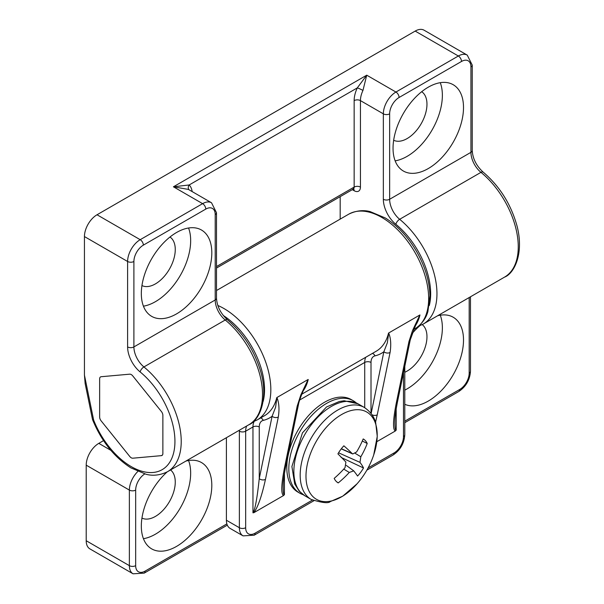 <?xml version="1.0" encoding="UTF-8"?>
<svg xmlns="http://www.w3.org/2000/svg" width="604" height="604" viewBox="0 0 604 604"><rect width="100%" height="100%" fill="white"/><g stroke="black" fill="none" stroke-linecap="round" stroke-linejoin="round"><path stroke-width="0.91" d="M84.439 375.122L85.149 383.585L92.503 419.501L93.643 420.09L84.439 375.122L84.439 236.564L127.61 261.487A4.447 2.567 -0 0 0 133.899 261.487A13.348 7.709 -60 0 1 143.344 245.141L205.768 209.097A13.348 7.709 -60 0 1 215.205 214.548L215.205 299.984A17.795 10.276 -120 0 0 225.232 319.999A66.213 38.226 60 0 1 260.566 377.855A66.213 38.226 60 0 1 248.81 424.771C258.18 421.373 268.765 401.456 261.147 373.106C255.039 351.52 243.789 333.733 227.406 319.743A4.447 1.993 129.3 0 0 225.232 319.999L143.926 366.938A17.795 10.276 60 0 1 133.899 346.923L133.899 261.487M143.344 245.141A4.447 2.567 60 0 0 140.196 239.69A17.795 10.276 120 0 0 127.61 261.487L127.61 346.923A4.447 2.567 -0 0 0 133.899 346.923L215.205 299.984A4.447 2.567 180 0 0 216.504 298.165L216.504 212.736L211.521 202.77A17.795 10.276 120 0 0 202.619 203.654L140.196 239.69L97.025 214.767A17.795 10.276 120 0 0 84.439 236.564M97.025 214.767L415.182 31.083L458.353 56.006L395.93 92.042L366.734 75.183L357.296 87.905A22.25 12.843 120 0 0 354.148 100.619A4.447 2.567 180 0 1 360.437 100.619L383.344 113.839L383.344 199.275A22.25 12.843 -120 0 0 395.877 224.295A4.447 1.993 -50.7 0 1 399.659 219.29A17.795 10.276 60 0 1 389.64 199.275A4.447 2.567 180 0 1 383.344 199.275M470.939 148.705L470.939 66.901L470.939 152.336L389.64 199.275L389.64 113.839A13.348 7.709 -60 0 1 399.078 97.493L461.501 61.457A13.348 7.709 -60 0 1 470.939 66.901A4.447 2.567 -0 0 0 472.245 65.089L467.254 55.123L424.084 30.2A17.795 10.276 120 0 0 415.182 31.083M340.18 219.116L340.18 196.655M132.767 375.914A4.273 2.469 -120 0 0 129.747 374.17L101.155 376.722A4.273 2.469 -120 0 0 100.528 376.919A4.273 2.469 -120 0 0 99.645 378.874L99.645 416.994A4.273 2.469 -120 0 0 101.155 420.89L129.747 456.458A4.273 2.469 -120 0 0 132.767 458.202L161.366 455.65A4.273 2.469 -120 0 0 161.993 455.454A4.273 2.469 -120 0 0 162.876 453.498L162.876 415.378A4.273 2.469 -120 0 0 161.366 411.483L132.767 375.914M192.14 191.581A22.25 12.843 120 0 0 189.15 184.975L173.423 186.795L188.38 189.407M352.306 189.656L354.148 190.721A8.901 5.142 -120 0 0 360.437 187.089L360.437 100.619A17.795 10.276 -60 0 1 362.959 90.449L366.734 75.183L173.423 186.795L202.619 203.654A4.447 2.567 60 0 1 205.768 209.097M362.959 90.449A4.447 0.513 25.3 0 0 357.296 87.905L189.15 184.975A4.447 3.594 -46.1 0 0 188.999 189.769M463.51 107.52A49.838 28.773 -60 0 1 441.758 157.674A49.838 28.773 -60 0 1 403.359 171.023A49.838 28.773 -60 0 1 403.359 113.484A49.838 28.773 -60 0 1 453.189 84.711A49.838 28.773 -60 0 1 463.51 107.52M141.328 293.536A49.838 28.773 -60 0 1 163.08 243.382A49.838 28.773 -60 0 1 201.487 230.026A49.838 28.773 -60 0 1 201.487 287.572A49.838 28.773 -60 0 1 151.649 316.345A49.838 28.773 -60 0 1 141.328 293.536M440.263 82.68A49.838 28.773 -60 0 1 442.37 95.311A49.838 28.773 -60 0 1 395.137 160.845M393.657 140.249A28.048 16.195 120 0 0 415.076 132.065A28.048 16.195 120 0 0 426.968 104.205A28.048 16.195 120 0 0 421.683 91.695M143.435 306.168A49.838 28.773 120 0 0 180.339 275.371A49.838 28.773 120 0 0 188.561 228.002M141.948 285.571A28.048 16.195 120 0 0 169.452 269.082A28.048 16.195 120 0 0 169.981 237.017M254.193 421.418A17.795 10.276 -120 0 0 252.963 426.975A4.447 2.567 -0 0 1 259.252 426.975L259.252 478.64A4.447 3.05 11.6 0 0 265.473 479.357L278.323 416.994A4.447 3.05 -168.4 0 1 272.094 416.277L259.252 478.64C257.153 498.368 255.054 509.761 252.963 512.826L253.891 512.668C257.961 507.066 261.826 495.959 265.473 479.357M278.323 416.994C279.516 409.157 279.048 402.664 276.919 397.515L275.583 407.322L272.094 416.277A70.66 40.793 -120 0 1 263.253 420.376A4.447 3.579 -103.3 0 0 260.664 417.93M298.489 404.401A4.447 3.05 -168.4 0 1 298.482 404.454A4.447 3.05 -168.4 0 1 297.198 406.092L300.845 394.888L308.085 379.523L276.919 397.523M297.198 406.092L284.356 468.455C281.23 484.755 280.943 493.8 283.495 495.574L253.891 512.668M372.011 414.759A4.447 3.05 11.6 0 0 377.236 414.827L390.078 352.472A4.447 3.05 -168.4 0 1 383.857 351.755L371.135 413.521M375.545 422.256L377.236 414.827M390.078 352.472C391.279 344.635 390.811 338.142 388.682 332.993L387.345 342.8L383.857 351.755A70.66 40.793 -120 0 1 375.008 355.854A4.447 3.579 -103.3 0 0 372.426 353.408M410.252 339.871A4.447 3.05 -168.4 0 1 410.237 339.931A4.447 3.05 -168.4 0 1 408.953 341.57L412.57 330.456L419.84 315.001L388.674 332.993M408.953 341.57L396.111 403.933C392.985 420.233 392.698 429.278 395.25 431.052L376.813 441.698M416.496 322.951L410.237 339.924A4.447 3.05 -168.4 0 1 410.237 339.939L397.394 402.294A4.447 3.05 11.6 0 0 397.394 402.287C394.797 415.967 394.971 418.866 394.88 421.917L394.88 421.879M396.111 403.933A4.447 3.05 11.6 0 0 397.394 402.294M416.586 322.747L419.84 315.001M395.25 431.052L396.179 430.131C395.333 430.486 394.895 427.76 394.88 421.939M226.402 520.24A17.795 10.276 120 0 0 230.094 528.387L243.057 535.869A17.795 10.276 120 0 1 239.365 527.722A4.447 2.567 -0 0 0 245.662 527.722L245.662 431.188A4.447 2.567 180 0 1 239.365 431.188L239.365 527.722L226.402 520.24L226.402 437.704M226.87 523.894L145.103 571.105A13.348 7.709 -60 0 1 135.666 565.654A4.447 2.567 180 0 1 129.369 565.654L86.206 540.731L86.206 465.163L129.369 490.086L129.369 565.654A17.795 10.276 120 0 0 133.061 573.8L144.182 573.136L227.315 525.14M110.826 450.312L98.792 443.366A17.795 10.276 120 0 0 86.206 465.163M98.792 443.366L103.533 440.626M185.941 461.071A49.838 28.773 -60 0 1 201.487 462.551A49.838 28.773 -60 0 1 201.487 520.089A49.838 28.773 -60 0 1 151.649 548.862A49.838 28.773 -60 0 1 141.328 526.054A49.838 28.773 -60 0 1 167.202 471.883M437.643 315.749A49.838 28.773 -60 0 1 453.189 317.228A49.838 28.773 -60 0 1 463.51 340.037A49.838 28.773 -60 0 1 442.664 389.225A49.838 28.773 -60 0 1 404.786 404.28M412.094 333.582A49.838 28.773 -60 0 1 419.939 325.662M304.718 387.511L304.831 387.255C304.575 387.655 299.176 399.772 298.482 404.446A4.447 3.05 -168.4 0 1 298.482 404.461L285.632 466.816A4.447 3.05 11.6 0 0 285.639 466.809C283.042 480.49 283.208 483.389 283.117 486.439L283.117 486.371M284.356 468.455A4.447 3.05 11.6 0 0 285.632 466.816M304.831 387.255L308.085 379.523M283.495 495.574L284.424 494.661C283.578 495.008 283.14 492.283 283.117 486.462M86.206 540.731A17.795 10.276 120 0 0 89.89 548.877L133.061 573.8M303.216 494.729A53.394 30.827 -60 0 1 299.886 493.241L297.87 492.079A53.394 30.827 -60 0 1 297.87 430.418A53.394 30.827 -60 0 1 351.271 399.591L353.28 400.754A53.394 30.827 -60 0 1 356.239 402.891M299.886 493.241A53.394 30.827 -60 0 1 299.886 431.581A53.394 30.827 -60 0 1 353.28 400.754M188.561 460.52A49.838 28.773 -60 0 1 180.339 507.889A49.838 28.773 -60 0 1 143.435 538.685M141.948 518.089A28.048 16.195 120 0 0 169.143 502.128A28.048 16.195 120 0 0 170.555 469.957M404.786 390.131A49.838 28.773 120 0 0 442.37 327.836A49.838 28.773 120 0 0 440.263 315.197M404.786 372.275A28.048 16.195 120 0 0 426.968 336.73A28.048 16.195 120 0 0 422.234 324.612M367.224 443.479A83.986 71.31 140.9 0 1 360.83 456.752L359.976 462.37A83.986 17.146 32.2 0 1 363.502 467.972A25.293 14.602 -60 0 1 357.56 476.043A83.986 8.698 -139.6 0 0 353.718 470.871L349.278 472.449A83.986 71.31 140.9 0 1 338.217 482.913A25.293 14.602 -60 0 1 337.311 482.332A25.293 14.602 -60 0 1 334.193 478.376A83.986 62.854 -43.5 0 0 345.043 467.662L345.896 462.052A83.986 8.698 -139.6 0 0 337.923 453.876A25.293 14.602 -60 0 1 343.857 445.812A83.986 17.146 32.2 0 1 352.155 453.544L352.774 453.974L356.587 451.973A83.986 62.854 -43.5 0 0 363.208 438.942A25.293 14.602 -60 0 1 365.518 440.799A25.293 14.602 -60 0 1 367.224 443.479L362.309 441.033M338.459 454.412L337.946 453.838M363.502 467.972L341.101 457.402M338.217 482.913L336.556 481.713M162.468 455.008L161.366 455.65M216.504 212.736A4.447 2.567 180 0 1 215.205 214.548M127.61 346.923A22.25 12.843 -120 0 0 140.143 371.943A4.447 1.993 -50.7 0 1 143.926 366.938A66.213 38.226 -120 0 1 179.267 424.793A66.213 38.226 -120 0 1 167.512 471.709C156.157 477.303 147.58 474.601 146.085 474.283L130.909 467.896C114.088 457.069 101.291 440.958 92.525 419.576M140.143 371.943A61.759 35.659 60 0 1 166.772 466.046A61.759 35.659 60 0 1 93.643 420.09M389.64 113.839A4.447 2.567 180 0 1 383.344 113.839A17.795 10.276 120 0 1 395.93 92.042A4.447 2.567 -120 0 1 399.078 97.493M461.501 61.457A4.447 2.567 -120 0 0 458.353 56.006A17.795 10.276 120 0 1 467.254 55.123M418.859 326.062L423.245 324.061A66.213 38.226 -120 0 0 435.001 277.145A66.213 38.226 -120 0 0 399.659 219.29L480.965 172.351A17.795 10.276 -120 0 1 470.939 152.336A4.447 2.567 -0 0 0 472.245 150.517L472.245 65.089M483.14 172.095C499.523 186.085 510.773 203.873 516.881 225.458C524.499 253.808 513.913 273.725 504.544 277.123A66.213 38.226 60 0 0 516.299 230.207A66.213 38.226 60 0 0 480.965 172.351A4.447 1.993 -50.7 0 1 483.14 172.095C476.345 165.828 472.713 158.633 472.245 150.517M395.877 224.295A61.759 35.659 60 0 1 429.27 305.579M354.148 100.619L354.148 187.089A4.447 2.567 180 0 1 360.437 187.089M354.148 190.721A4.447 2.567 120 0 0 353.589 188.977M216.504 266.553L354.148 187.089A4.447 2.567 60 0 1 353.227 189.12L216.504 268.055M276.76 397.659A66.213 38.226 60 0 1 264.416 415.763L257.115 419.976A66.213 38.226 -120 0 0 265.987 362.913A66.213 38.226 -120 0 0 217.817 305.473M246.711 425.986A17.795 10.276 60 0 0 245.662 431.188L252.963 426.975L252.963 512.826M259.252 426.975A13.348 7.709 60 0 1 263.253 420.376M388.515 333.136A66.213 38.226 60 0 1 376.179 351.241L301.841 394.155M371.007 413.363L371.007 362.453A4.447 2.567 -0 0 0 364.718 362.453L364.718 407.692M365.767 357.243A17.795 10.276 -120 0 0 364.718 362.453L299.69 399.999M371.007 362.453A13.348 7.709 60 0 1 375.008 355.854M396.179 430.131L396.179 408.855M415.016 326.266A66.213 38.226 -120 0 0 419.976 314.971M313.869 500.746L254.178 535.212A4.447 2.567 -120 0 0 255.099 533.173A13.348 7.709 -60 0 1 245.662 527.722M239.388 430.207A22.25 12.843 -120 0 0 239.365 431.188M404.786 366.417L404.786 434.789C404.174 443.419 400.286 450.154 393.121 454.993A4.447 2.567 -120 0 0 394.042 452.955L368.093 467.941M312.404 500.089L255.099 533.173M223.254 315.477A61.759 35.659 60 0 1 263.148 401.494M404.786 434.789A4.447 2.567 180 0 1 403.48 436.609A13.348 7.709 -60 0 1 394.042 452.955M403.48 372.743L403.48 436.609M414.94 328.855C425.526 321.751 427.413 313.008 427.896 311.528L429.942 295.635C429.512 280.951 424.959 266.07 416.284 250.977C407.715 236.519 397.394 225.526 385.329 217.991L370.154 211.604C368.659 211.287 360.082 208.584 348.727 214.178A66.213 38.226 60 0 1 414.94 252.404A66.213 38.226 60 0 1 414.94 328.855L413.597 329.633M470.478 371.286A4.447 2.567 180 0 1 469.18 373.098A13.348 7.709 -60 0 1 459.735 389.452A4.447 2.567 60 0 1 458.814 391.49C465.986 386.643 469.874 379.908 470.478 371.286L470.478 296.791M469.18 297.546L469.18 373.098M145.103 571.105A4.447 2.567 60 0 1 144.182 573.136M459.735 389.452L404.786 421.177M135.666 565.654L135.666 490.086A4.447 2.567 180 0 1 129.369 490.086A17.795 10.276 120 0 1 137.795 471.505M135.666 490.086A13.348 7.709 -60 0 1 144.741 473.951M284.424 494.661L284.424 473.377M303.253 390.788A66.213 38.226 -120 0 0 308.221 379.493M352.155 453.544L341.358 448.727M360.83 456.752L355.333 453.438M359.976 462.37L338.557 452.804M349.278 472.449L343.744 469.112M306.636 495.695A53.107 30.661 120 0 0 311.181 499.433C321.985 502.815 328.327 503.547 330.207 501.637L342.74 496.178L357.039 483.819A50.374 29.083 -60 0 1 312.109 495.756A50.374 29.083 -60 0 1 321.638 433.136A50.374 29.083 -60 0 1 371.098 415.582A50.374 29.083 -60 0 1 373.702 454.963L377.258 436.398L375.711 422.815C375.311 421.547 373.748 413.785 364.288 407.436A53.107 30.661 120 0 0 313.823 433.8A53.107 30.661 120 0 0 306.636 495.695M311.181 499.433L304.861 495.778A53.107 30.661 -60 0 1 300.316 492.049A53.107 30.661 -60 0 1 307.504 430.154A53.107 30.661 -60 0 1 357.976 403.789L364.288 407.436M216.504 298.165C216.979 306.281 220.611 313.476 227.406 319.743M211.521 202.77L188.388 189.414M353.227 188.682L353.846 188.946L353.227 189.12M167.512 471.709L248.81 424.771M423.245 324.061L504.544 277.123M254.178 535.212L243.057 535.869M393.121 454.993L366.854 470.154M252.736 421.977L257.115 419.976M404.786 422.679L458.814 391.49M348.727 214.178L216.504 290.516M352.774 453.974L341.245 448.87M353.506 470.675L346.334 465.442M357.039 483.819A84.009 84.009 0 0 0 373.702 454.963M304.861 495.778L299.207 491.143L294.699 483.932L291.906 466.53L302.453 432.849L326.515 406.975L339.289 401.509L344.174 400.769L357.976 403.789"/></g></svg>
